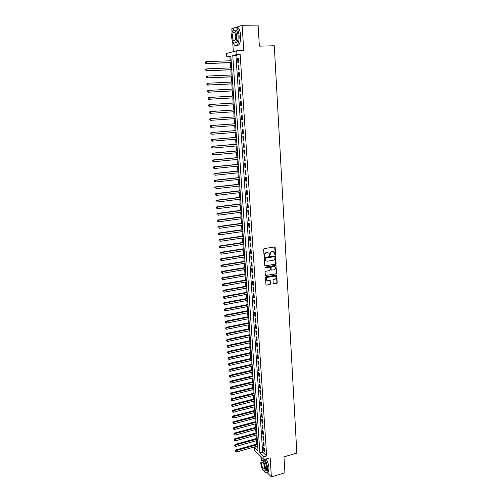 <?xml version="1.0" encoding="UTF-8"?>
<svg xmlns="http://www.w3.org/2000/svg" width="502" height="502" viewBox="0 0 502 502"><rect width="100%" height="100%" fill="white"/><g stroke="black" fill="none" stroke-linecap="round" stroke-linejoin="round"><path stroke-width="0.75" d="M275.165 254.646L275.535 254.144L275.146 247.499L274.538 246.959L264.177 248.584L263.638 249.306L264.058 255.995L264.491 256.371L264.811 255.003C264.849 253.767 265.426 252.995 266.537 252.694L268.884 253.077L269.524 255.392L270.22 255.003L270.17 254.144C270.208 252.908 270.779 252.142 271.883 251.841L274.199 252.211L275.165 254.646M274.858 254.545L275.247 254.043L274.625 246.953M264.177 256.271L264.811 255.003M269.53 255.405L270.17 254.144M273.232 283.448L273.835 283.956L276.69 283.442L277.217 282.733L276.652 275.127L265.934 276.759L265.401 277.48L265.991 285.117L269.944 284.659L270.478 283.944L270.151 280.486L267.955 280.624L266.681 280.172C266.022 278.861 266.38 277.907 267.748 277.317L274.5 276.138L275.736 276.571C276.414 277.876 276.062 278.83 274.694 279.426L273.577 279.627L273.044 280.342L273.232 283.448M263.883 456.776L264.071 459.594L254.401 450.168L254.207 447.42L258.059 451.147L230.838 55.986L226.816 56.977L226.565 53.425L236.687 50.809L236.931 54.486L232.752 55.515L259.892 452.917L263.883 456.776L266.656 455.967L240.151 54.385L236.931 54.486M236.687 50.809L243.759 50.608L242.121 25.301L258.103 25.1L259.365 46.153L274.293 45.757L296.839 453.099L283.981 456.883L284.929 472.771L271.387 476.9L270.151 457.811L264.071 459.594M275.56 264.272L276.094 263.556L275.51 255.844L264.73 257.363L264.19 258.084L264.792 265.834L275.56 264.272L275.152 255.681M265.445 275.56L275.836 273.772L276.364 273.057L275.937 265.771L276.658 273.176L276.125 273.891L265.395 275.504L265.062 272.015L265.596 271.3L269.781 270.578L270.314 269.863L270.045 267.422L265.213 267.993M276.225 265.884L275.623 265.357L265.163 267.12L264.887 267.88M267.008 472.501L271.387 476.9M242.121 25.301L235.777 27.428M234.214 27.949L231.792 28.758L232.049 32.58M238.607 62.518L238.318 58.163L237.615 58.326L237.904 62.668L238.607 62.518M239.09 69.747L238.801 65.411L238.099 65.561L238.387 69.885L239.09 69.747M239.567 76.944L239.278 72.633L238.582 72.759L238.87 77.07L239.567 76.944M240.044 84.116L239.761 79.818L239.059 79.931L239.347 84.217L240.044 84.116M240.521 91.251L240.238 86.971L239.536 87.072L239.824 91.339L240.521 91.251M240.998 98.354L240.709 94.094L240.012 94.175L240.295 98.43L240.998 98.354M241.468 105.426L241.186 101.191L240.483 101.253L240.765 105.483L241.468 105.426M241.933 112.467L241.657 108.25L240.954 108.3L241.236 112.511L241.933 112.467M242.403 119.482L242.121 115.278L241.424 115.309L241.707 119.507L242.403 119.482M242.868 126.46L242.591 122.275L241.895 122.293L242.171 126.473L242.868 126.46M243.332 133.413L243.056 129.246L242.359 129.246L242.635 133.406L243.332 133.413M243.79 140.328L243.514 136.18L242.817 136.167L243.093 140.309L243.79 140.328M244.254 147.218L243.978 143.089L243.282 143.064L243.558 147.186L244.254 147.218M244.706 154.076L244.436 149.966L243.74 149.922L244.016 154.026L244.706 154.076M245.164 160.91L244.888 156.812L244.198 156.756L244.468 160.841L245.164 160.91M245.616 167.706L245.346 163.633L244.65 163.558L244.926 167.63L245.616 167.706M246.068 174.476L245.798 170.423L245.101 170.335L245.378 174.382L246.068 174.476M246.52 181.222L246.25 177.181L245.553 177.08L245.823 181.109L246.52 181.222M246.965 187.93L246.695 183.908L246.005 183.795L246.275 187.811L246.965 187.93M247.411 194.619L247.141 190.609L246.451 190.478L246.72 194.481L247.411 194.619M247.856 201.271L247.586 197.28L246.896 197.135L247.16 201.12L247.856 201.271M248.295 207.897L248.032 203.925L247.342 203.768L247.605 207.734L248.295 207.897M248.735 214.498L248.471 210.539L247.781 210.369L248.044 214.316L248.735 214.498M249.174 221.068L248.91 217.128L248.22 216.946L248.484 220.874L249.174 221.068M249.607 227.607L249.35 223.685L248.659 223.49L248.917 227.4L249.607 227.607M250.04 234.127L249.783 230.217L249.092 230.004L249.356 233.901L250.04 234.127M250.473 240.609L250.216 236.724L249.525 236.498L249.789 240.376L250.473 240.609M250.906 247.072L250.649 243.2L249.958 242.962L250.216 246.827L250.906 247.072M251.333 253.504L251.075 249.645L250.391 249.394L250.649 253.246L251.333 253.504M251.759 259.91L251.502 256.07L250.818 255.807L251.075 259.634L251.759 259.91M252.186 266.286L251.929 262.464L251.245 262.188L251.502 266.004L252.186 266.286M252.606 272.642L252.355 268.834L251.671 268.539L251.922 272.341L252.606 272.642M253.033 278.968L252.776 275.171L252.092 274.87L252.349 278.654L253.033 278.968M253.454 285.262L253.196 281.49L252.512 281.17L252.77 284.941L253.454 285.262M253.868 291.536L253.617 287.778L252.933 287.451L253.184 291.204L253.868 291.536M254.288 297.786L254.037 294.04L253.353 293.701L253.604 297.435L254.288 297.786M254.702 304.005L254.451 300.278L253.767 299.926L254.018 303.647L254.702 304.005M255.11 310.198L254.865 306.49L254.181 306.12L254.432 309.828L255.11 310.198M255.524 316.373L255.28 312.671L254.596 312.294L254.84 315.984L255.524 316.373M255.932 322.516L255.687 318.833L255.003 318.444L255.254 322.121L255.932 322.516M256.34 328.634L256.095 324.963L255.418 324.568L255.662 328.226L256.34 328.634M256.748 334.727L256.503 331.075L255.825 330.661L256.07 334.307L256.748 334.727M257.149 340.802L256.911 337.162L256.227 336.735L256.472 340.369L257.149 340.802M257.557 346.844L257.313 343.217L256.635 342.784L256.873 346.399L257.557 346.844M257.953 352.862L257.714 349.254L257.037 348.808L257.275 352.41L257.953 352.862M258.354 358.861L258.116 355.265L257.438 354.807L257.677 358.39L258.354 358.861M258.756 364.828L258.517 361.252L257.84 360.781L258.078 364.352L258.756 364.828M259.151 370.777L258.913 367.213L258.235 366.73L258.474 370.288L259.151 370.777M259.547 376.701L259.308 373.149L258.63 372.653L258.869 376.199L259.547 376.701M259.936 382.599L259.703 379.06L259.026 378.558L259.264 382.091L259.936 382.599M260.331 388.473L260.092 384.952L259.421 384.438L259.653 387.952L260.331 388.473M260.72 394.327L260.488 390.82L259.81 390.292L260.042 393.794L260.72 394.327M261.109 400.157L260.877 396.662L260.199 396.122L260.431 399.611L261.109 400.157M261.492 405.961L261.26 402.478L260.588 401.933L260.82 405.409L261.492 405.961M261.881 411.74L261.649 408.277L260.977 407.718L261.209 411.176L261.881 411.74M262.264 417.501L262.031 414.05L261.36 413.479L261.592 416.924L262.264 417.501M262.646 423.236L262.414 419.797L261.743 419.22L261.975 422.653L262.646 423.236M263.023 428.953L262.797 425.527L262.126 424.937L262.358 428.357L263.023 428.953M263.406 434.638L263.18 431.231L262.508 430.628L262.734 434.035L263.406 434.638M263.782 440.31L263.556 436.909L262.885 436.301L263.111 439.696L263.782 440.31M264.159 445.952L263.933 442.569L263.261 441.948L263.487 445.33L264.159 445.952M240.151 54.385L235.934 55.415L262.64 452.126L266.656 455.967M263.638 447.577L263.864 450.94L264.535 451.58L264.309 448.204L263.638 447.577M230.882 56.651L229.947 56.877L230.217 60.792M230.355 62.7L230.713 67.914M230.845 69.803L231.202 75.011M231.334 76.869L231.692 82.077M231.817 83.909L232.181 89.111M232.307 90.912L232.664 96.114M232.79 97.89L233.148 103.086M233.267 104.836L233.625 110.026M233.744 111.758L234.101 116.922M234.227 118.66L234.578 123.787M234.698 125.538L235.049 130.62M235.174 132.384L235.52 137.429M235.645 139.198L235.99 144.2M236.116 145.982L236.461 150.951M236.58 152.74L236.925 157.666M237.051 159.467L237.383 164.361M237.509 166.168L237.848 171.019M237.973 172.839L238.306 177.652M238.431 179.484L238.764 184.259M238.889 186.098L239.216 190.835M239.347 192.686L239.674 197.386M239.799 199.244L240.125 203.906M240.251 205.776L240.571 210.407M240.703 212.277L241.016 216.87M241.148 218.759L241.462 223.315M241.594 225.203L241.908 229.728M242.039 231.629L242.353 236.116M242.485 238.023L242.792 242.472M242.924 244.392L243.232 248.81M243.363 250.736L243.665 255.116M243.803 257.055L244.097 261.398M244.236 263.343L244.53 267.66M244.669 269.612L244.963 273.891M245.101 275.849L245.396 280.091M245.528 282.061L245.823 286.272M245.961 288.255L246.25 292.428M246.382 294.417L246.67 298.558M246.808 300.554L247.091 304.664M247.235 306.666L247.517 310.744M247.655 312.752L247.932 316.8M248.076 318.814L248.352 322.83M248.49 324.857L248.766 328.835M248.904 330.868L249.18 334.821M249.318 336.861L249.594 340.776M249.732 342.822L250.002 346.713M250.147 348.764L250.41 352.624M250.554 354.682L250.818 358.51M250.962 360.58L251.226 364.377M251.37 366.447L251.627 370.219M251.772 372.296L252.029 376.036M252.173 378.119L252.431 381.827M252.575 383.923L252.832 387.6M252.977 389.703L253.228 393.348M253.378 395.457L253.623 399.071M253.774 401.192L254.018 404.775M254.169 406.902L254.414 410.46M254.558 412.588L254.803 416.12M254.953 418.254L255.198 421.755M255.342 423.895L255.581 427.371M255.731 429.517L255.97 432.962M256.12 435.115L256.359 438.535M256.503 440.693L256.742 444.088M256.892 446.253L257.808 447.508M260.889 456.494L261.115 459.807M256.917 446.654L254.207 447.42M229.947 56.877L226.816 56.977M232.671 41.716L233.348 51.668M235.934 55.415L232.752 55.515M262.64 452.126L259.892 452.917M237.615 58.326L238.325 58.301M238.099 65.561L238.808 65.53M238.582 72.759L239.285 72.734M239.059 79.931L239.768 79.9M239.536 87.072L240.238 87.034M240.012 94.175L240.715 94.138M240.483 101.253L241.186 101.209M241.236 112.511L241.933 112.461M240.954 108.3L241.657 108.25M241.707 119.507L242.403 119.457M242.171 126.473L242.868 126.416M242.635 133.406L243.326 133.35M243.093 140.309L243.79 140.253M243.558 147.186L244.242 147.124M244.016 154.026L244.7 153.963M244.468 160.841L245.152 160.772M244.926 167.63L245.61 167.555M245.378 174.382L246.055 174.313M245.823 181.109L246.507 181.034M246.275 187.811L246.953 187.729M246.72 194.481L247.398 194.399M247.16 201.12L247.837 201.038M247.605 207.734L248.277 207.646M248.044 214.316L248.716 214.228M248.484 220.874L249.155 220.78M248.917 227.4L249.588 227.306M249.356 233.901L250.021 233.806M249.789 240.376L250.454 240.276M250.216 246.827L250.881 246.72M250.649 253.246L251.307 253.14M251.075 259.634L251.734 259.528M251.502 266.004L252.161 265.891M251.922 272.341L252.581 272.228M252.349 278.654L253.002 278.541M252.77 284.941L253.422 284.822M253.184 291.204L253.836 291.085M253.604 297.435L254.257 297.316M254.018 303.647L254.665 303.522M254.432 309.828L255.079 309.703M254.84 315.984L255.487 315.858M255.254 322.121L255.901 321.989M255.662 328.226L256.302 328.095M256.07 334.307L256.71 334.175M256.472 340.369L257.112 340.231M256.873 346.399L257.513 346.261M257.275 352.41L257.915 352.266M257.677 358.39L258.317 358.246M258.078 364.352L258.712 364.207M258.474 370.288L259.107 370.143M258.869 376.199L259.503 376.048M259.264 382.091L259.892 381.934M259.653 387.952L260.281 387.801M260.042 393.794L260.67 393.637M260.431 399.611L261.059 399.454M260.82 405.409L261.448 405.246M261.209 411.176L261.831 411.012M261.592 416.924L262.213 416.76M261.975 422.653L262.596 422.483M262.358 428.357L262.973 428.187M262.734 434.035L263.355 433.866M263.111 439.696L263.732 439.52M263.487 445.33L264.108 445.155M263.864 450.94L264.479 450.765M273.389 251.728L272.743 251.703M269.881 254.037C269.919 252.807 270.49 252.042 271.595 251.74L272.448 251.602M268.068 252.588L267.403 252.556M264.529 254.897C264.56 253.661 265.138 252.895 266.248 252.594L267.114 252.456M264.855 265.891L275.265 264.159M274.901 257.037L274.481 256.66L265.414 258.141L265.037 258.643L265.564 260.72L267.064 261.253L273.251 260.231C274.349 259.929 274.92 259.164 274.958 257.94L274.901 257.037M266.066 261.109L265.276 260.607L264.811 259.446L265.131 258.034L274.186 256.56M269.7 267.252L264.93 267.88M274.098 269.844C275.479 269.241 275.824 268.275 275.127 266.957L273.897 266.524L271.519 266.926L270.986 267.648L271.256 270.082L274.098 269.844M274.468 266.549L273.897 266.524M271.262 270.132L270.823 269.612L270.697 267.535L271.231 266.813L273.609 266.411M275.937 265.771L275.736 265.351M275.102 276.163L274.5 276.138M267.026 280.461L266.399 280.047C265.74 278.735 266.091 277.782 267.466 277.198L274.211 276.012M266.035 285.167L269.662 284.534L270.189 283.818L269.819 280.311M273.408 283.837L276.395 283.316L276.922 282.601L276.351 274.964M231.165 60.761L206.404 61.627L206.542 63.434L205.914 63.585L231.296 62.668M205.469 62.97L205.412 62.242L205.218 63.032L206.542 63.434L231.29 62.543M205.161 62.304L205.776 61.777L206.404 61.627L205.412 62.242M205.914 63.585L205.218 63.032M233.035 42.337C234.196 45.481 235.551 46.404 237.088 45.098C238.613 43.228 239.285 40.034 239.096 35.51C238.287 28.997 236.649 26.487 234.177 27.986L232.727 30.904M236.649 45.456L238.676 45.061C240.207 43.191 240.885 40.003 240.703 35.479C240.025 29.518 238.525 26.895 236.204 27.61M234.716 30.264C236.442 29.474 237.571 31.325 238.111 35.818C238.243 39.068 237.76 41.371 236.662 42.72L235.043 42.896M236.637 35.843C236.047 31.155 234.873 29.348 233.097 30.427C231.993 31.802 231.516 34.117 231.66 37.368C232.238 42.03 233.411 43.825 235.193 42.758C236.291 41.409 236.768 39.1 236.637 35.843M232.533 37.104C232.903 40.11 233.662 41.264 234.81 40.574C235.513 39.702 235.827 38.221 235.739 36.119C235.363 33.101 234.603 31.94 233.461 32.63C232.746 33.515 232.439 35.002 232.533 37.104M263.87 470.964C265.119 472.809 266.148 473.323 266.97 472.514L267.654 468.573C267.321 465.047 266.336 461.991 264.705 459.405M262.182 457.755L261.04 460.723M267.208 472.445L268.332 472.106L269.022 468.165C268.689 464.639 267.704 461.583 266.066 459.01M262.025 460.215L262.464 460.089C264.372 459.719 265.79 462.235 266.719 467.644L266.223 470.487L265.42 470.725M265.458 468.021C264.529 462.606 263.117 460.083 261.216 460.453L260.733 463.315C261.642 468.686 263.054 471.202 264.968 470.863L265.458 468.021M261.561 464.137C262.151 467.607 263.061 469.232 264.297 469.006L264.61 467.174C264.014 463.691 263.104 462.066 261.875 462.298L261.561 464.137M231.654 67.883L206.956 68.856L207.094 70.656L206.466 70.795L231.786 69.765M206.027 70.192L205.971 69.471L205.776 70.249L207.094 70.656L231.78 69.659M205.72 69.527L206.328 68.994L206.956 68.856L205.971 69.471M206.466 70.795L205.776 70.249M232.144 74.974L207.508 76.053L207.646 77.848L207.019 77.967L232.269 76.825M206.579 77.383L206.523 76.668L206.328 77.433L207.646 77.848L232.263 76.737M206.272 76.718L206.88 76.178L207.508 76.053L206.523 76.668M207.019 77.967L206.328 77.433M232.633 82.033L208.06 83.219L208.198 85.007L207.564 85.108L232.759 83.859M207.125 84.543L207.075 83.828L206.874 84.587L208.198 85.007L232.752 83.79M206.824 83.872L207.433 83.326L208.06 83.219L207.075 83.828M207.564 85.108L206.874 84.587M233.116 89.061L208.606 90.354L208.738 92.136L208.11 92.224L233.242 90.862M207.677 91.671L207.621 90.962L207.426 91.709L208.738 92.136L233.235 90.812M207.37 91L207.979 90.448L208.606 90.354L207.621 90.962M208.11 92.224L207.426 91.709M233.599 96.058L209.146 97.463L209.284 99.233L208.656 99.302L233.719 97.84M208.223 98.768L208.167 98.059L207.972 98.8L209.284 99.233L233.719 97.802M207.916 98.091L208.518 97.532L209.146 97.463L208.167 98.059M208.656 99.302L207.972 98.8M234.076 103.029L209.692 104.535L209.823 106.298L209.196 106.349L234.196 104.78M208.763 105.834L208.713 105.131L208.512 105.859L209.823 106.298L234.196 104.767M208.462 105.156L209.064 104.592L209.692 104.535L208.713 105.131M209.196 106.349L208.512 105.859M234.553 109.963L210.231 111.576L210.363 113.326L234.672 111.695M209.001 112.184L210.231 111.576L209.001 112.184L209.052 112.887L209.252 112.166M209.303 112.868L210.363 113.326L209.052 112.887M209.792 119.175L209.842 119.871L209.792 119.175L210.765 118.585L235.03 116.872L210.137 118.61L210.765 118.585L210.896 120.329L235.149 118.597M209.842 119.871L210.896 120.329L209.591 119.884M209.541 119.187L210.137 118.61M235.501 123.718L210.671 125.575L211.298 125.563L211.436 127.307L235.626 125.469M235.507 123.749L211.298 125.563L210.074 126.159L210.382 126.849L210.325 126.153M210.382 126.849L211.436 127.307L210.809 127.313L210.131 126.849M210.074 126.159L210.671 125.575M235.971 130.545L211.204 132.509L211.831 132.515L211.963 134.247L236.097 132.308M235.978 130.602L211.831 132.515L210.608 133.093L210.915 133.789L210.859 133.099M210.915 133.789L211.963 134.247L210.664 133.789M210.608 133.093L211.204 132.509M236.442 137.347L211.737 139.412L212.359 139.43L212.497 141.156L236.561 139.117M236.448 137.416L212.359 139.43L211.141 140.002L211.442 140.704L211.392 140.014M211.442 140.704L212.497 141.156L211.869 141.137L211.191 140.692M211.141 140.002L211.737 139.412M236.906 144.124L212.264 146.289L212.892 146.32L213.017 148.04L237.032 145.9M236.913 144.212L212.892 146.32L211.668 146.885L211.976 147.582L211.919 146.898M211.976 147.582L213.017 148.04L211.725 147.569M211.668 146.885L212.264 146.289M237.371 150.864L212.785 153.129L213.413 153.179L213.545 154.892L237.496 152.658M237.383 150.97L213.413 153.179L212.195 153.731L212.503 154.434L212.446 153.75M212.503 154.434L213.545 154.892L212.252 154.415M212.195 153.731L212.785 153.129M237.835 157.578L213.312 159.943L213.94 160.006L214.065 161.713L237.961 159.379M237.841 157.703L213.94 160.006L212.722 160.552L213.024 161.261L212.973 160.577M213.024 161.261L214.065 161.713L212.773 161.236M212.722 160.552L213.312 159.943M238.299 164.267L213.833 166.727L214.454 166.808L214.586 168.503L238.419 166.074M238.306 164.405L214.454 166.808L213.243 167.342L213.545 168.051L213.494 167.373M213.545 168.051L214.586 168.503L213.3 168.019M213.243 167.342L213.833 166.727M238.757 170.925L214.348 173.485L214.975 173.579L215.107 175.267L238.883 172.744M238.764 171.082L214.975 173.579L213.764 174.106L214.065 174.815L214.015 174.144M213.764 174.106L214.348 173.485M239.209 177.557L214.869 180.212L215.49 180.318L215.622 182L239.341 179.383M239.222 177.727L215.49 180.318L214.285 180.833L214.586 181.555L214.536 180.877M214.285 180.833L214.869 180.212M239.667 184.159L215.383 186.907L216.004 187.033L216.136 188.702L239.793 185.997M239.68 184.347L216.004 187.033L214.8 187.541L215.101 188.256L215.051 187.591M214.8 187.541L215.383 186.907M240.119 190.729L215.891 193.577L216.519 193.716L216.644 195.378L240.245 192.58M240.132 190.936L216.519 193.716L215.314 194.211L215.615 194.933L215.565 194.268M215.314 194.211L215.891 193.577M240.571 197.28L216.4 200.216L217.027 200.367L217.153 202.03L240.696 199.131M240.583 197.499L217.027 200.367L215.822 200.856L216.124 201.584L216.073 200.919M215.822 200.856L216.4 200.216M241.023 203.793L216.908 206.83L217.535 206.993L217.661 208.644L241.148 205.663M241.035 204.032L217.535 206.993L216.331 207.477L216.632 208.204L216.582 207.539M216.331 207.477L216.908 206.83M241.468 210.288L217.416 213.413L218.037 213.595L218.163 215.239L241.594 212.164M241.487 210.539L218.037 213.595L216.839 214.065L217.14 214.793L217.09 214.134M216.839 214.065L217.416 213.413M241.914 216.751L217.918 219.97L218.539 220.165L218.665 221.802L242.039 218.634M241.933 217.021L218.539 220.165L217.347 220.629L217.642 221.357L217.592 220.704M217.347 220.629L217.918 219.97M242.353 223.189L218.42 226.502L219.041 226.703L219.167 228.335L242.485 225.084M242.378 223.472L219.041 226.703L217.849 227.161L218.15 227.895L218.1 227.243M217.849 227.161L218.42 226.502M242.799 229.602L218.916 233.003L219.543 233.217L219.663 234.842L242.93 231.504M242.817 229.897L219.543 233.217L218.351 233.668L218.646 234.403L218.596 233.756M218.351 233.668L218.916 233.003M243.238 235.984L219.418 239.473L220.039 239.705L220.165 241.324L243.37 237.898M243.257 236.298L220.039 239.705L218.847 240.144L219.148 240.885L219.098 240.238M218.847 240.144L219.418 239.473M243.677 242.34L219.907 245.924L220.535 246.162L220.654 247.775L243.809 244.261M243.696 242.673L220.535 246.162L219.343 246.595L219.644 247.335L219.594 246.695M219.343 246.595L219.907 245.924M244.11 248.672L220.403 252.343L221.024 252.6L221.15 254.2L244.242 250.598M244.135 249.017L221.024 252.6L219.838 253.021L220.133 253.767L220.089 253.121M219.838 253.021L220.403 252.343M244.549 254.978L220.893 258.731L221.514 259.001L221.639 260.601L244.681 256.917M244.568 255.336L221.514 259.001L220.328 259.415L220.629 260.161L220.579 259.528M221.639 260.601L220.629 260.161M220.328 259.415L220.893 258.731M244.976 261.26L221.382 265.1L222.003 265.382L222.122 266.97L245.114 263.205M245.007 261.63L222.003 265.382L220.824 265.784L221.118 266.537L221.068 265.903M222.122 266.97L221.118 266.537M220.824 265.784L221.382 265.1M245.409 267.51L221.865 271.438L222.493 271.733L222.612 273.314L245.547 269.461M245.434 267.899L222.493 271.733L221.307 272.128L221.608 272.881L221.558 272.247M222.612 273.314L221.608 272.881M221.307 272.128L221.865 271.438M245.842 273.741L222.355 277.75L222.976 278.058L223.095 279.633L245.974 275.698M245.867 274.142L222.976 278.058L221.796 278.447L222.091 279.2L222.041 278.572M223.095 279.633L222.091 279.2M221.796 278.447L222.355 277.75M246.269 279.94L222.838 284.038L223.459 284.358L223.578 285.927L246.4 281.911M246.294 280.361L223.459 284.358L222.279 284.741L222.574 285.494L222.524 284.866M223.578 285.927L222.574 285.494M222.279 284.741L222.838 284.038M246.689 286.121L223.315 290.294L223.936 290.627L224.055 292.195L246.827 288.098M246.72 286.554L223.936 290.627L222.762 291.003L223.057 291.762L223.007 291.135M224.055 292.195L223.057 291.762M222.762 291.003L223.315 290.294M247.116 292.271L223.792 296.531L224.413 296.877L224.532 298.433L247.254 294.254M247.147 292.716L224.413 296.877L223.239 297.24L223.534 298.006L223.49 297.379M224.532 298.433L223.534 298.006M223.239 297.24L223.792 296.531M247.536 298.395L224.268 302.737L224.89 303.095L225.009 304.651L247.674 300.391M247.568 298.859L224.89 303.095L223.716 303.453L224.017 304.218L223.967 303.597M225.009 304.651L224.017 304.218M223.716 303.453L224.268 302.737M247.957 304.501L224.745 308.925L225.367 309.295L225.486 310.838L248.095 306.496M247.988 304.971L225.367 309.295L224.193 309.646L224.488 310.412L224.444 309.79M225.486 310.838L224.488 310.412M224.193 309.646L224.745 308.925M248.377 310.575L225.216 315.08L225.837 315.463L225.956 317L248.515 312.583M248.408 311.064L225.837 315.463L224.67 315.808L224.965 316.574L224.915 315.959M225.956 317L224.965 316.574M224.67 315.808L225.216 315.08M248.791 316.63L225.687 321.211L226.308 321.606L226.427 323.137L248.936 318.644M248.829 317.132L226.308 321.606L225.141 321.939L225.436 322.711L225.392 322.102M226.427 323.137L225.436 322.711M225.141 321.939L225.687 321.211M249.212 322.654L226.157 327.317L226.778 327.724L226.891 329.249L249.35 324.681M249.243 323.175L226.778 327.724L225.611 328.051L225.906 328.829L225.862 328.214M226.891 329.249L225.906 328.829M225.611 328.051L226.157 327.317M249.626 328.659L226.622 333.403L227.243 333.817L227.356 335.342L249.764 330.692M249.657 329.193L227.243 333.817L226.082 334.137L226.377 334.916L226.327 334.307M227.356 335.342L226.377 334.916M226.082 334.137L226.622 333.403M250.034 334.639L227.086 339.459L227.707 339.892L227.82 341.404L250.178 336.679M250.071 335.185L227.707 339.892L226.546 340.199L226.841 340.977L226.791 340.375M227.82 341.404L226.841 340.977M226.546 340.199L227.086 339.459M250.448 340.594L227.55 345.489L228.172 345.934L228.284 347.44L250.586 342.64M250.485 341.153L228.172 345.934L227.011 346.236L227.306 347.02L227.255 346.418M228.284 347.44L227.306 347.02M227.011 346.236L227.55 345.489M250.856 346.524L228.015 351.5L228.63 351.952L228.743 353.452L250.994 348.583M250.893 347.095L228.63 351.952L227.475 352.253L227.77 353.031L227.72 352.435M228.743 353.452L227.77 353.031M227.475 352.253L228.015 351.5M251.264 352.435L228.473 357.487L229.088 357.951L229.207 359.445L251.402 354.494M251.301 353.019L227.933 358.24L228.228 359.024L228.184 358.428M229.207 359.445L228.228 359.024M227.933 358.24L228.473 357.487M251.665 358.321L228.931 363.442L229.546 363.919L229.659 365.406L251.809 360.386M251.709 358.917L228.391 364.201L228.686 364.992L228.642 364.396M229.659 365.406L228.686 364.992M228.391 364.201L228.931 363.442M252.073 364.182L229.383 369.378L230.004 369.867L230.117 371.348L252.211 366.253M252.111 364.791L228.849 370.143L229.144 370.934L229.1 370.338M230.117 371.348L229.144 370.934M228.849 370.143L229.383 369.378M252.475 370.018L229.841 375.289L230.456 375.791L230.569 377.266L252.613 372.101M252.512 370.639L229.307 376.061L229.596 376.851L229.552 376.255M230.569 377.266L229.596 376.851M229.307 376.061L229.841 375.289M252.87 375.835L230.292 381.181L230.907 381.689L231.02 383.158L253.014 377.924M252.914 376.469L229.759 381.953L230.054 382.744L230.004 382.154M231.02 383.158L230.054 382.744M229.759 381.953L230.292 381.181M253.272 381.627L230.738 387.042L231.359 387.563L231.466 389.031L253.416 383.723M253.315 382.273L230.211 387.82L230.5 388.611L230.456 388.027M231.466 389.031L230.5 388.611M230.211 387.82L230.738 387.042M253.667 387.393L231.19 392.884L231.805 393.417L231.918 394.873L253.817 389.496M253.717 388.052L230.663 393.662L230.951 394.459L230.907 393.875M231.918 394.873L230.951 394.459M230.663 393.662L231.19 392.884M254.068 393.141L231.635 398.701L232.25 399.241L232.363 400.696L254.213 395.25M254.112 393.813L231.108 399.485L231.397 400.282L231.353 399.699M232.363 400.696L231.397 400.282M231.108 399.485L231.635 398.701M254.458 398.864L232.081 404.499L232.696 405.045L232.809 406.494L254.608 400.979M254.508 399.548L231.554 405.283L231.842 406.08L231.798 405.503M232.809 406.494L231.842 406.08M231.554 405.283L232.081 404.499M254.853 404.568L232.526 410.266L233.135 410.831L233.248 412.274L254.997 406.689M254.903 405.265L231.999 411.056L232.288 411.86L232.244 411.282M233.248 412.274L232.288 411.86M231.999 411.056L232.526 410.266M255.242 410.247L232.966 416.014L233.581 416.591L233.687 418.022L255.392 412.374M255.292 410.95L232.445 416.811L232.733 417.614L232.69 417.043M233.687 418.022L232.733 417.614M232.445 416.811L232.966 416.014M255.631 415.901L233.405 421.743L234.02 422.326L234.127 423.757L255.782 418.034M255.681 416.622L232.884 422.54L233.173 423.343L233.129 422.772M234.127 423.757L233.173 423.343M232.884 422.54L233.405 421.743M256.02 421.536L233.844 427.447L234.453 428.037L234.566 429.461L256.171 423.675M256.07 422.27L233.323 428.244L233.612 429.053L233.568 428.482M234.566 429.461L233.612 429.053M233.323 428.244L233.844 427.447M256.409 427.146L234.277 433.126L234.892 433.728L234.999 435.146L256.553 429.292M256.459 427.892L233.763 433.929L234.051 434.738L234.007 434.174M234.999 435.146L234.051 434.738M233.763 433.929L234.277 433.126M256.792 432.737L234.71 438.786L235.325 439.394L235.432 440.812L256.942 434.889M256.848 433.496L234.196 439.589L234.484 440.405L234.44 439.84M235.432 440.812L234.484 440.405M234.196 439.589L234.71 438.786M257.175 438.309L235.143 444.421L235.758 445.042L235.865 446.447L257.325 440.467M257.231 439.074L234.629 445.23L234.917 446.046L234.873 445.481M235.865 446.447L234.917 446.046M234.629 445.23L235.143 444.421M257.557 443.856L235.576 450.03L236.185 450.664L236.298 452.07L257.708 446.021M257.614 444.634L235.061 450.846L235.35 451.662L235.306 451.103M236.298 452.07L235.35 451.662M235.061 450.846L235.576 450.03M234.603 32.611L233.461 32.63M236.662 42.72L235.193 42.758M237.088 45.098L238.676 45.061M262.395 462.147L261.875 462.298M266.223 470.487L264.968 470.863M266.97 472.514L268.332 472.106"/></g></svg>
